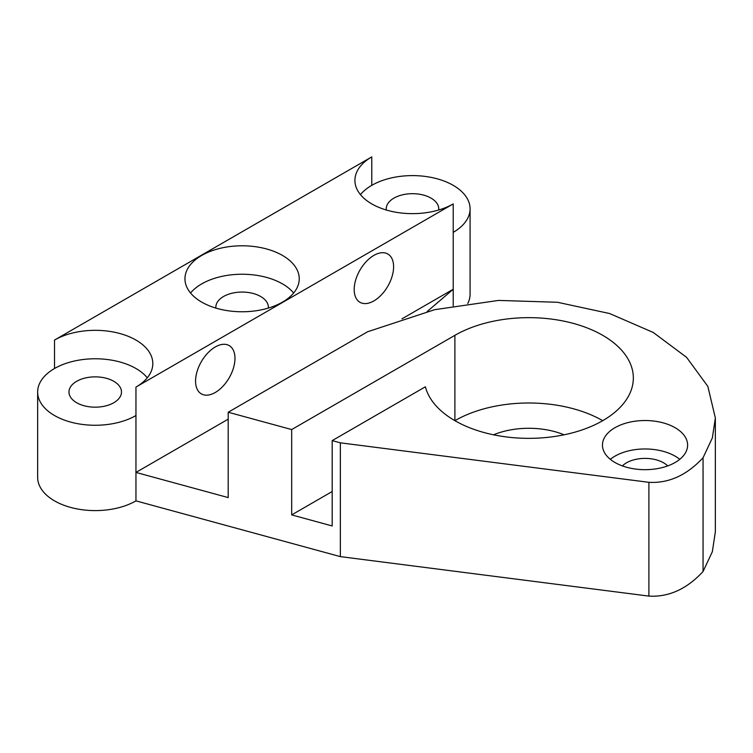 <?xml version="1.0" encoding="UTF-8"?>
<svg xmlns="http://www.w3.org/2000/svg" width="753" height="753" viewBox="0 0 753 753"><rect width="100%" height="100%" fill="white"/><g stroke="black" fill="none" stroke-linecap="round" stroke-linejoin="round"><path stroke-width="1.13" d="M215.264 346.973A27.87 16.095 -60 0 1 229.204 345.589A27.87 16.095 -60 0 1 233.477 367.925A27.87 16.095 -60 0 1 215.264 392.492A27.87 16.095 -60 0 1 201.333 393.875A27.87 16.095 -60 0 1 197.06 371.54A27.87 16.095 -60 0 1 215.264 346.973M373.893 255.389A27.87 16.095 -60 0 1 387.833 254.006A27.87 16.095 -60 0 1 392.106 276.342A27.87 16.095 -60 0 1 373.893 300.908A27.87 16.095 -60 0 1 359.962 302.292A27.87 16.095 -60 0 1 355.689 279.956A27.87 16.095 -60 0 1 373.893 255.389M113.797 381.3A26.261 15.164 0 0 0 85.183 378.015A26.261 15.164 0 0 0 68.975 392.021A26.261 15.164 0 0 0 76.665 402.733A26.261 15.164 0 0 0 105.279 406.018A26.261 15.164 0 0 0 121.487 392.021A26.261 15.164 0 0 0 113.797 381.3M268.313 308.09A26.261 15.164 0 0 0 268.36 307.224A26.261 15.164 0 0 0 260.67 296.503A26.261 15.164 0 0 0 232.046 293.218A26.261 15.164 0 0 0 215.838 307.224A26.261 15.164 0 0 0 215.885 308.09M438.67 210.012A26.261 15.164 0 0 0 438.745 208.845A26.261 15.164 0 0 0 431.055 198.133A26.261 15.164 0 0 0 402.441 194.839A26.261 15.164 0 0 0 386.233 208.845A26.261 15.164 0 0 0 386.308 210.012M453.212 203.912L135.954 387.08A57.586 33.245 0 0 0 152.812 363.567A57.586 33.245 0 0 0 135.954 340.064A57.586 33.245 0 0 0 54.517 340.064L371.775 156.897A57.586 33.245 0 0 0 354.908 180.4A57.586 33.245 0 0 0 390.459 211.113A57.586 33.245 0 0 0 453.212 203.912L453.212 232.357A57.586 33.245 0 0 0 470.079 208.845A57.586 33.245 0 0 0 453.212 185.342A57.586 33.245 0 0 0 371.775 185.342A57.586 33.245 0 0 0 360.442 194.622M667.713 465.909A26.261 15.164 0 0 0 663.609 462.831A26.261 15.164 0 0 0 622.364 465.909M564.091 434.801A60.729 35.062 0 0 0 493.535 434.801M679.761 459.33A42.573 24.576 0 0 0 675.14 456.167A42.573 24.576 0 0 0 610.316 459.33M675.14 427.723A42.573 24.576 0 0 0 628.746 422.395A42.573 24.576 0 0 0 602.466 445.098A42.573 24.576 0 0 0 614.937 462.483A42.573 24.576 0 0 0 661.332 467.811A42.573 24.576 0 0 0 687.611 445.098A42.573 24.576 0 0 0 675.14 427.723M425.398 386.788A104.526 60.344 0 0 0 454.897 420.673A104.526 60.344 0 0 0 568.807 433.756A104.526 60.344 0 0 0 633.339 377.997A104.526 60.344 0 0 0 602.72 335.33A104.526 60.344 0 0 0 454.897 335.33L291.684 429.558L291.684 514.901L332.186 525.952L332.186 440.609L425.398 386.788M293.651 293.002A57.143 32.991 0 0 0 282.507 283.9A57.143 32.991 0 0 0 190.547 293.002M282.507 255.446A57.143 32.991 0 0 0 220.234 248.302A57.143 32.991 0 0 0 184.956 278.779A57.143 32.991 0 0 0 201.691 302.104A57.143 32.991 0 0 0 263.964 309.257A57.143 32.991 0 0 0 299.242 278.779A57.143 32.991 0 0 0 282.507 255.446M135.954 387.08L135.954 415.524A57.586 33.245 0 0 1 73.201 422.734A57.586 33.245 0 0 1 37.65 392.021L37.65 477.364A57.586 33.245 0 0 0 73.201 508.077A57.586 33.245 0 0 0 135.954 500.867L340.356 556.627L648.898 596.103C668.768 597.242 686.821 589.044 703.057 571.518L712.347 551.714L715.35 531.806L715.35 418.009L707.858 386.411L686.567 357.317L653.228 332.45L609.601 313.53L557.465 302.273L498.571 300.419L434.679 309.681L367.558 331.772L228.197 412.239L228.197 497.582L135.954 472.423L135.954 500.867M147.277 377.79A57.586 33.245 0 0 0 135.954 368.509A57.586 33.245 0 0 0 54.517 368.509A57.586 33.245 0 0 0 37.65 392.021M427.196 311.507L453.212 289.256L401.989 318.83M228.197 419.167L135.954 472.423L135.954 415.524M54.517 340.064L54.517 368.509M371.775 156.897L371.775 185.342M453.212 232.357L453.212 305.822M332.186 440.609L340.356 442.83L340.356 556.627M291.684 429.558L228.197 412.239M467.792 303.459A57.586 33.245 0 0 0 470.079 294.197L470.079 208.845M340.356 442.83L648.898 482.315C668.768 483.445 686.821 475.247 703.057 457.73L703.057 571.518M703.057 457.73L712.347 437.926L715.35 418.009M648.898 482.315L648.898 596.103M332.186 491.521L291.684 514.901M602.72 420.673A104.526 60.344 0 0 0 454.897 420.673L454.897 335.33"/></g></svg>
